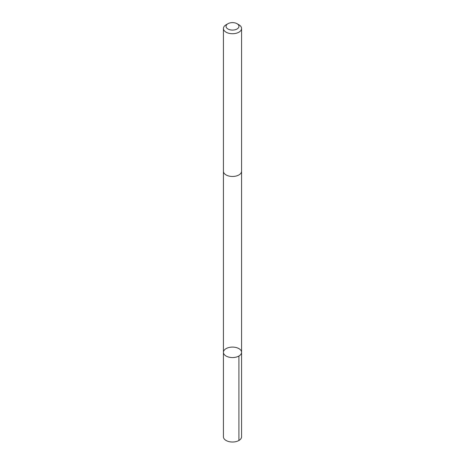<?xml version="1.0" encoding="UTF-8"?>
<svg xmlns="http://www.w3.org/2000/svg" width="465" height="465" viewBox="0 0 465 465"><rect width="100%" height="100%" fill="white"/><g stroke="black" fill="none" stroke-linecap="round" stroke-linejoin="round"><path stroke-width="0.7" d="M239.754 349.186A9.073 5.237 180 0 1 241.573 352.331A9.073 5.237 180 0 1 232.5 357.568A9.073 5.237 180 0 1 223.427 352.331A9.073 5.237 180 0 1 229.629 347.361A9.073 5.237 180 0 1 239.754 349.186M223.427 436.78A9.073 5.237 0 0 0 225.246 439.925A9.073 5.237 0 0 0 235.371 441.75A9.073 5.237 0 0 0 241.573 436.78L241.573 352.331A9.073 5.237 180 0 1 232.5 357.568A9.073 5.237 180 0 1 223.427 352.331L223.427 436.78M227.937 23.715L226.083 24.785A9.073 5.237 0 0 0 223.427 28.487L223.427 171.23A9.073 5.237 0 0 0 225.246 174.375A9.073 5.237 0 0 0 235.371 176.2A9.073 5.237 0 0 0 241.573 171.23L241.573 28.487A9.073 5.237 0 0 0 238.917 24.785L237.063 23.715A6.452 3.726 0 0 0 227.937 23.715A6.452 3.726 0 0 0 227.339 28.586A6.452 3.726 0 0 0 236.732 29.167A6.452 3.726 0 0 0 237.063 23.715M223.427 28.487A9.073 5.237 0 0 0 225.246 31.632A9.073 5.237 0 0 0 235.371 33.457A9.073 5.237 0 0 0 241.573 28.487M238.917 356.033L238.917 440.483M223.433 171.387L223.427 352.331M241.568 171.387L241.573 352.331"/></g></svg>
